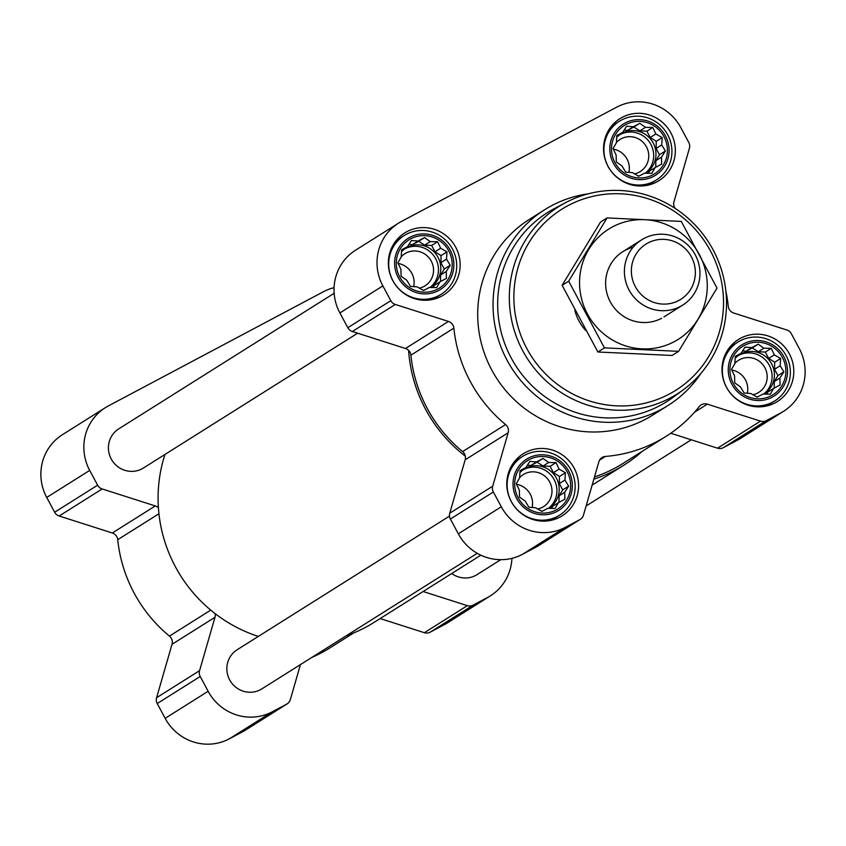 <?xml version="1.0" encoding="UTF-8"?>
<svg xmlns="http://www.w3.org/2000/svg" width="846" height="846" viewBox="0 0 846 846"><rect width="100%" height="100%" fill="white"/><g stroke="black" fill="none" stroke-linecap="round" stroke-linejoin="round"><path stroke-width="1.27" d="M735.28 356.356L741.107 353.29L745.062 347.114L751.756 347.643L758.217 344.174L763.906 348.203L771.235 348.33L774.302 354.844L780.615 358.471L780.16 365.768L783.861 371.88L779.906 378.056L780.086 384.951L773.614 388.42L770.304 394.194L762.976 394.067L757.138 397.134L750.825 393.506L744.131 392.978L740.43 386.865L734.74 382.836L734.571 375.941L731.504 369.427L734.814 363.653L735.28 356.356M733.387 383.534A28.531 27.738 -122.2 0 1 758.46 342.239A28.531 27.738 -122.2 0 1 781.82 385.797A28.531 27.738 -122.2 0 1 733.387 383.534M520.068 470.63L525.895 467.563L529.85 461.387L536.544 461.916L543.005 458.447L548.694 462.476L556.023 462.603L559.09 469.118L565.414 472.745L564.948 480.042L568.649 486.154L564.694 492.33L564.874 499.225L558.402 502.693L555.092 508.467L547.764 508.34L541.937 511.407L535.613 507.78L528.919 507.251L525.218 501.139L519.529 497.11L519.359 490.215L516.293 483.701L519.603 477.927L520.068 470.63M518.175 497.808A28.531 27.738 -122.2 0 1 543.248 456.512A28.531 27.738 -122.2 0 1 566.609 500.071A28.531 27.738 -122.2 0 1 518.175 497.808M401.639 249.75L407.465 246.694L411.41 240.507L418.114 241.036L424.576 237.578L430.254 241.607L437.594 241.734L440.66 248.238L446.974 251.875L446.519 259.172L450.209 265.274L446.265 271.46L446.434 278.355L439.973 281.813L436.663 287.598L429.324 287.471L423.497 290.527L417.184 286.9L410.479 286.371L406.789 280.259L401.099 276.23L400.93 269.335L397.863 262.831L401.173 257.047L401.639 249.75M399.746 276.928A28.531 27.738 -122.2 0 1 424.819 235.643A28.531 27.738 -122.2 0 1 448.169 279.191A28.531 27.738 -122.2 0 1 399.746 276.928M616.85 135.476L622.677 132.42L626.622 126.234L633.316 126.763L639.788 123.305L645.466 127.334L652.805 127.46L655.862 133.964L662.185 137.602L661.72 144.899L665.421 151L661.477 157.187L661.646 164.082L655.185 167.54L651.875 173.324L644.536 173.197L638.709 176.254L632.385 172.626L625.691 172.098L621.99 165.985L616.311 161.956L616.131 155.061L613.075 148.558L616.385 142.773L616.85 135.476M614.957 162.654A28.531 27.738 -122.2 0 1 640.031 121.369A28.531 27.738 -122.2 0 1 663.38 164.917A28.531 27.738 -122.2 0 1 614.957 162.654M164.959 454.45A142.678 138.681 57.8 0 0 158.414 507.833A142.678 138.681 57.8 0 0 215.148 613.646A142.678 138.681 57.8 0 0 258.326 636.425M346.226 635.78A142.678 138.681 57.8 0 0 373.911 622.487L480.845 555.188M410.892 355.183A7.709 7.498 57.8 0 0 408.597 350.371A142.678 138.681 57.8 0 0 465.332 456.184A7.709 7.498 57.8 0 0 462.603 451.605A140.753 136.809 57.8 0 1 410.892 355.183L453.868 328.132A7.709 7.498 57.8 0 0 448.454 321.438L405.488 348.489L352.327 331.495A7.709 7.498 57.8 0 1 347.812 327.719L339.88 312.946A48.201 46.847 57.8 0 1 355.595 250.173L398.572 223.122A48.201 46.847 57.8 0 0 382.857 285.895L390.789 300.679A7.709 7.498 57.8 0 0 395.304 304.454L448.454 321.438M593.86 479.174A142.678 138.681 57.8 0 0 624.094 465.025A142.678 138.681 57.8 0 0 642.294 451.288M594.505 476.933A140.753 136.809 57.8 0 0 623.068 463.397L666.045 436.346A140.753 136.809 57.8 0 0 699.314 406.556A7.709 7.498 57.8 0 1 707.351 404.155L760.512 421.139A7.709 7.498 57.8 0 0 766.265 420.642L780.668 412.996A48.201 46.847 57.8 0 0 783.565 411.315A48.201 46.847 57.8 0 0 799.28 348.552L791.348 333.768A7.709 7.498 57.8 0 0 786.833 329.993L733.672 313.009A7.709 7.498 57.8 0 1 728.269 306.315A140.753 136.809 57.8 0 0 725.9 291.257M408.597 350.371A7.709 7.498 57.8 0 0 405.488 348.489M453.868 328.132A140.753 136.809 57.8 0 0 505.58 424.555L462.603 451.605M666.045 436.346A140.753 136.809 57.8 0 1 605.366 456.438A7.709 7.498 57.8 0 0 598.883 461.747L583.465 515.151A7.709 7.498 57.8 0 1 579.859 519.624L565.456 527.27A48.201 46.847 57.8 0 1 501.297 506.775L493.366 491.991A7.709 7.498 57.8 0 1 492.732 486.154L508.15 432.761A7.709 7.498 57.8 0 0 505.58 424.555M508.15 432.761L465.173 459.812A7.709 7.498 57.8 0 0 465.332 456.184M465.173 459.812L449.755 513.205A7.709 7.498 57.8 0 0 450.389 519.042L458.321 533.815A48.201 46.847 57.8 0 0 522.479 554.32L536.882 546.675A7.709 7.498 57.8 0 0 537.337 546.41L580.314 519.359M670.751 433.237L717.535 448.19A7.709 7.498 57.8 0 0 723.288 447.693L737.691 440.047A48.201 46.847 57.8 0 0 740.588 438.365L783.565 411.315M398.572 223.122A48.201 46.847 57.8 0 1 401.469 221.441L616.681 107.167A48.201 46.847 57.8 0 1 680.84 127.672L688.771 142.456A7.709 7.498 57.8 0 1 689.405 148.283L673.987 201.686A7.709 7.498 57.8 0 0 675.161 208.391M392.787 280.618A36.632 35.606 -122.2 0 1 404.737 232.914A36.632 35.606 -122.2 0 1 454.387 244.949A36.632 35.606 -122.2 0 1 443.759 294.926A36.632 35.606 -122.2 0 1 392.787 280.618M511.227 501.498A36.632 35.606 -122.2 0 1 523.166 453.794A36.632 35.606 -122.2 0 1 572.816 465.829A36.632 35.606 -122.2 0 1 562.188 515.806A36.632 35.606 -122.2 0 1 511.227 501.498M726.439 387.225A36.632 35.606 -122.2 0 1 738.378 339.521A36.632 35.606 -122.2 0 1 788.028 351.555A36.632 35.606 -122.2 0 1 777.4 401.533A36.632 35.606 -122.2 0 1 726.439 387.225M607.999 166.345A36.632 35.606 -122.2 0 1 619.938 118.641A36.632 35.606 -122.2 0 1 669.588 130.686A36.632 35.606 -122.2 0 1 658.971 180.653A36.632 35.606 -122.2 0 1 607.999 166.345M701.017 373.245A115.691 112.444 -122.2 0 1 668.044 405.477L652.689 415.132A115.691 112.444 -122.2 0 1 491.738 369.966A115.691 112.444 -122.2 0 1 529.448 219.315L544.792 209.649A115.691 112.444 -122.2 0 1 588.107 193.85M451.743 573.503A23.138 22.493 57.8 0 0 477.059 574.614L500.8 559.671M334.159 293.276L118.768 428.848A23.138 22.493 57.8 0 0 112.053 460.404A23.138 22.493 57.8 0 0 143.408 468.007L357.625 333.197M449.49 516.102L237.197 649.717A23.138 22.493 57.8 0 0 230.482 681.284A23.138 22.493 57.8 0 0 261.848 688.887L477.239 553.316M423.116 591.513L467.352 605.651A7.709 7.498 57.8 0 0 473.104 605.154L487.508 597.509A48.201 46.847 57.8 0 0 490.405 595.827A48.201 46.847 57.8 0 0 511.925 558.339M300.436 664.596L290.315 699.653A7.709 7.498 57.8 0 1 286.699 704.136L272.296 711.782A48.201 46.847 57.8 0 1 208.137 691.277L200.206 676.504A7.709 7.498 57.8 0 1 199.571 670.667L214.99 617.263A7.709 7.498 57.8 0 0 215.148 613.646M334.075 287.661A48.201 46.847 57.8 0 0 323.521 291.68L108.309 405.953A48.201 46.847 57.8 0 0 105.412 407.635L62.435 434.685A48.201 46.847 57.8 0 0 46.72 497.448L54.652 512.232A7.709 7.498 57.8 0 0 59.167 516.007L112.328 532.991A7.709 7.498 57.8 0 1 117.731 539.685A140.753 136.809 57.8 0 0 169.443 636.118A7.709 7.498 57.8 0 1 172.013 644.314L156.595 697.717A7.709 7.498 57.8 0 0 157.229 703.544L165.16 718.328A48.201 46.847 57.8 0 0 229.319 738.833L243.722 731.187A7.709 7.498 57.8 0 0 244.187 730.912L287.164 703.861M105.412 407.635A48.201 46.847 57.8 0 0 89.697 470.408L97.628 485.181A7.709 7.498 57.8 0 0 102.144 488.956L155.304 505.94L112.328 532.991M158.414 507.833A7.709 7.498 57.8 0 0 155.304 505.94M311.836 657.427A140.753 136.809 57.8 0 0 329.908 647.899L353.649 632.956M380.14 618.563L424.375 632.702A7.709 7.498 57.8 0 0 430.128 632.205L444.531 624.56A48.201 46.847 57.8 0 0 447.428 622.878L490.405 595.827M526.857 348.594A106.966 103.963 -122.2 0 1 620.848 193.819A106.966 103.963 -122.2 0 1 708.388 357.075A106.966 103.963 -122.2 0 1 526.857 348.594M585.739 330.5A46.276 44.975 -122.2 0 1 578.96 320.93A46.276 44.975 -122.2 0 1 574.772 310.133M522.775 350.836A110.826 107.717 -122.2 0 1 565.625 202.628A110.826 107.717 -122.2 0 1 709.085 242.939A110.826 107.717 -122.2 0 1 683.378 389.72A110.826 107.717 -122.2 0 1 522.775 350.836M683.378 389.72L673.205 397.239A111.767 108.626 -122.2 0 1 511.238 358.027A111.767 108.626 -122.2 0 1 554.458 208.55L565.625 202.628M668.044 405.477A115.691 112.444 -122.2 0 1 507.092 360.301A115.691 112.444 -122.2 0 1 544.792 209.649M613.477 163.437A30.255 29.409 -122.2 0 1 640.062 119.667A30.255 29.409 -122.2 0 1 664.819 165.837A30.255 29.409 -122.2 0 1 613.477 163.437M608.126 166.44A34.707 33.734 -122.2 0 1 619.431 121.242A34.707 33.734 -122.2 0 1 666.468 132.642A34.707 33.734 -122.2 0 1 656.411 179.987A34.707 33.734 -122.2 0 1 608.126 166.44M398.276 277.71A30.255 29.409 -122.2 0 1 424.851 233.94A30.255 29.409 -122.2 0 1 449.617 280.111A30.255 29.409 -122.2 0 1 398.276 277.71M392.914 280.713A34.707 33.734 -122.2 0 1 404.229 235.516A34.707 33.734 -122.2 0 1 451.256 246.916A34.707 33.734 -122.2 0 1 441.2 294.26A34.707 33.734 -122.2 0 1 392.914 280.713M516.705 498.59A30.255 29.409 -122.2 0 1 543.291 454.81A30.255 29.409 -122.2 0 1 568.047 500.991A30.255 29.409 -122.2 0 1 516.705 498.59M511.344 501.583A34.707 33.734 -122.2 0 1 522.659 456.385A34.707 33.734 -122.2 0 1 569.696 467.796A34.707 33.734 -122.2 0 1 559.629 515.14A34.707 33.734 -122.2 0 1 511.344 501.583M731.917 384.317A30.255 29.409 -122.2 0 1 758.492 340.536A30.255 29.409 -122.2 0 1 783.259 386.717A30.255 29.409 -122.2 0 1 731.917 384.317M726.555 387.309A34.707 33.734 -122.2 0 1 737.871 342.112A34.707 33.734 -122.2 0 1 784.908 353.522A34.707 33.734 -122.2 0 1 774.841 400.867A34.707 33.734 -122.2 0 1 726.555 387.309M655.185 167.54L649.569 171.072L648.237 173.271M661.477 157.187L655.862 160.719L659.499 154.733L656.115 148.431L656.253 141.335L650.257 137.496L646.873 131.193L639.862 130.866L633.855 127.037L627.711 130.295L624.126 130.125M655.735 167.254L655.862 160.719M665.421 151L659.499 154.733M661.72 144.899L656.115 148.431M662.185 137.602L656.253 141.335M655.862 133.964L650.257 137.496M652.805 127.46L646.873 131.193M645.466 127.334L639.862 130.866M639.788 123.305L633.855 127.037M633.316 126.763L627.711 130.295M622.677 132.42L616.797 136.09M645.445 173.219A23.138 22.493 57.8 0 0 645.646 173.092A23.138 22.493 57.8 0 0 653.186 142.963A23.138 22.493 57.8 0 0 620.996 133.932A23.138 22.493 57.8 0 0 616.702 137.464M638.296 176.031A23.138 22.493 57.8 0 0 639.862 175.651M613.339 149.16A18.961 18.432 -122.2 0 1 627.034 159.069A18.961 18.432 -122.2 0 1 628.874 172.362M616.396 142.519A18.961 18.432 -122.2 0 1 620.086 139.431A18.961 18.432 -122.2 0 1 645.784 145.671A18.961 18.432 -122.2 0 1 640.285 171.526A18.961 18.432 -122.2 0 1 634.532 173.885M619.864 134.694A23.138 22.493 -122.2 0 1 649.781 142.572A23.138 22.493 -122.2 0 1 645.223 173.208M439.973 281.813L434.358 285.345L433.025 287.545M446.265 271.46L440.65 274.992L444.287 269.007L440.903 262.704L441.041 255.608L435.045 251.77L431.661 245.467L424.65 245.139L418.643 241.311L412.499 244.568L408.914 244.399M440.523 281.528L440.65 274.992M450.209 265.274L444.287 269.007M446.519 259.172L440.903 262.704M446.974 251.875L441.041 255.608M440.66 248.238L435.045 251.77M437.594 241.734L431.661 245.467M430.254 241.607L424.65 245.139M424.576 237.578L418.643 241.311M418.114 241.036L412.499 244.568M407.465 246.694L401.586 250.363M430.233 287.492A23.138 22.493 57.8 0 0 430.434 287.365A23.138 22.493 57.8 0 0 437.974 257.237A23.138 22.493 57.8 0 0 405.784 248.206A23.138 22.493 57.8 0 0 401.49 251.738M423.085 290.305A23.138 22.493 57.8 0 0 424.66 289.924M558.402 502.693L552.798 506.225L551.455 508.425M564.694 492.33L559.09 495.862L562.717 489.887L559.333 483.574L559.481 476.478L553.474 472.65L550.09 466.336L543.079 466.009L537.073 462.18L530.928 465.448L527.344 465.279M558.952 502.397L559.09 495.862M568.649 486.154L562.717 489.887M564.948 480.042L559.333 483.574M565.414 472.745L559.481 476.478M559.09 469.118L553.474 472.65M556.023 462.603L550.09 466.336M548.694 462.476L543.079 466.009M543.005 458.447L537.073 462.18M536.544 461.916L530.928 465.448M525.895 467.563L520.026 471.233M548.663 508.361A23.138 22.493 57.8 0 0 548.864 508.245A23.138 22.493 57.8 0 0 556.404 478.117A23.138 22.493 57.8 0 0 524.213 469.075A23.138 22.493 57.8 0 0 519.92 472.618M541.525 511.174A23.138 22.493 57.8 0 0 543.09 510.804M773.614 388.42L768.009 391.952L766.666 394.151M779.906 378.056L774.291 381.588L777.929 375.613L774.545 369.3L774.693 362.204L768.686 358.376L765.302 352.063L758.291 351.735L752.284 347.907L746.14 351.175L742.555 351.005M774.164 388.124L774.291 381.588M783.861 371.88L777.929 375.613M780.16 365.768L774.545 369.3M780.615 358.471L774.693 362.204M774.302 354.844L768.686 358.376M771.235 348.33L765.302 352.063M763.906 348.203L758.291 351.735M758.217 344.174L752.284 347.907M751.756 347.643L746.14 351.175M741.107 353.29L735.237 356.959M763.875 394.088A23.138 22.493 57.8 0 0 764.075 393.972A23.138 22.493 57.8 0 0 771.615 363.843A23.138 22.493 57.8 0 0 739.425 354.802A23.138 22.493 57.8 0 0 735.132 358.344M756.736 396.901A23.138 22.493 57.8 0 0 758.302 396.531M398.128 263.434A18.961 18.432 -122.2 0 1 411.822 273.343A18.961 18.432 -122.2 0 1 413.662 286.635M401.184 256.793A18.961 18.432 -122.2 0 1 404.874 253.705A18.961 18.432 -122.2 0 1 430.572 259.944A18.961 18.432 -122.2 0 1 425.073 285.8A18.961 18.432 -122.2 0 1 419.32 288.158M404.652 248.967A23.138 22.493 -122.2 0 1 434.569 256.846A23.138 22.493 -122.2 0 1 430.011 287.481M516.568 484.303A18.961 18.432 -122.2 0 1 530.252 494.212A18.961 18.432 -122.2 0 1 532.092 507.515M519.624 477.662A18.961 18.432 -122.2 0 1 523.304 474.585A18.961 18.432 -122.2 0 1 549.001 480.814A18.961 18.432 -122.2 0 1 543.502 506.68A18.961 18.432 -122.2 0 1 537.749 509.028M523.082 469.837A23.138 22.493 -122.2 0 1 553.009 477.715A23.138 22.493 -122.2 0 1 548.451 508.361M731.779 370.03A18.961 18.432 -122.2 0 1 745.463 379.939A18.961 18.432 -122.2 0 1 747.304 393.242M734.825 363.389A18.961 18.432 -122.2 0 1 738.516 360.311A18.961 18.432 -122.2 0 1 764.213 366.54A18.961 18.432 -122.2 0 1 758.714 392.407A18.961 18.432 -122.2 0 1 752.961 394.754M738.294 355.563A23.138 22.493 -122.2 0 1 768.221 363.452A23.138 22.493 -122.2 0 1 763.663 394.088M635.325 286.604A32.645 31.736 -122.2 0 1 664.015 239.365A32.645 31.736 -122.2 0 1 690.738 289.195A32.645 31.736 -122.2 0 1 635.325 286.604M629.075 290.041A38.567 37.478 -122.2 0 1 641.638 239.83A38.567 37.478 -122.2 0 1 693.9 252.499A38.567 37.478 -122.2 0 1 682.722 305.099A38.567 37.478 -122.2 0 1 629.075 290.041M678.608 351.333L672.062 355.457L597.889 351.999L562.125 285.292L600.523 222.054L607.079 217.93L568.681 281.168L604.446 347.875L678.608 351.333L717.017 288.095L681.252 221.398L607.079 217.93M597.889 351.999L604.446 347.875M562.125 285.292L568.681 281.168M633.178 247.201A38.567 37.478 57.8 0 0 608.433 297.866A38.567 37.478 57.8 0 0 661.625 318.265M674.199 341.71A65.174 63.344 57.8 0 0 676.472 229.837A65.174 63.344 57.8 0 0 579.552 281.295A65.174 63.344 57.8 0 0 674.199 341.71M390.789 300.679L347.812 327.719M382.857 285.895L339.88 312.946M395.304 304.454L352.327 331.495M492.732 486.154L449.755 513.205M493.366 491.991L450.389 519.042M501.297 506.775L458.321 533.815M565.456 527.27L522.479 554.32M579.859 519.624L536.882 546.675M605.366 456.438L599.613 460.065M707.351 404.155L694.545 412.224M760.512 421.139L717.535 448.19M766.265 420.642L723.288 447.693M780.668 412.996L737.691 440.047M97.628 485.181L54.652 512.232M89.697 470.408L46.72 497.448M102.144 488.956L59.167 516.007M158.932 513.755L117.731 539.685M210.739 610.114L169.443 636.118M214.99 617.263L172.013 644.314M199.571 670.667L156.595 697.717M200.206 676.504L157.229 703.544M208.137 691.277L165.16 718.328M272.296 711.782L229.319 738.833M286.699 704.136L243.722 731.187M467.352 605.651L424.375 632.702M473.104 605.154L430.128 632.205M487.508 597.509L444.531 624.56M586.119 505.971L691.267 439.793M592.137 485.139L624.094 465.025M619.431 121.242L611.32 126.35M656.411 179.987L648.3 185.094M404.229 235.516L396.108 240.624M441.2 294.26L433.089 299.368M522.659 456.385L514.548 461.493M559.629 515.14L551.518 520.237M737.871 342.112L729.749 347.22M774.841 400.867L766.73 405.964M641.638 239.83L622.868 251.643M682.722 305.099L663.951 316.922"/></g></svg>
